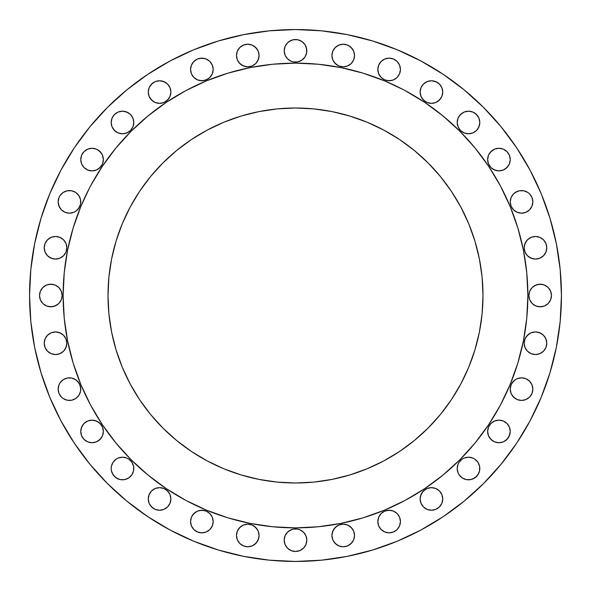<?xml version="1.0" encoding="UTF-8"?>
<svg xmlns="http://www.w3.org/2000/svg" width="591" height="591" viewBox="0 0 591 591"><rect width="100%" height="100%" fill="white"/><g stroke="black" fill="none" stroke-linecap="round" stroke-linejoin="round"><path stroke-width="0.89" d="M80.539 199.662L80.753 201.871A11.303 11.303 0 0 1 69.45 213.174A11.303 11.303 0 0 1 58.147 201.871L59.011 206.193L61.457 209.857L65.128 212.309L69.45 213.174L73.779 212.309L75.729 211.268L78.847 208.15L80.539 204.072L80.539 199.662L78.847 195.591L75.729 192.467L71.659 190.782L67.248 190.782L63.171 192.467L60.053 195.591L59.011 197.542L58.147 201.871L58.369 199.662M103.366 159.57A11.303 11.303 0 0 1 92.063 170.873A11.303 11.303 0 0 1 80.76 159.57L81.617 163.892L84.07 167.556L87.734 170.009L92.063 170.873L96.385 170.009L100.056 167.556L102.502 163.892L103.366 159.57L102.502 155.241L100.056 151.577L96.385 149.124L92.063 148.267L87.734 149.124L84.07 151.577L81.617 155.241L80.76 159.57A11.303 11.303 0 0 1 92.063 148.267A11.303 11.303 0 0 1 103.366 159.57M133.795 122.492A11.303 11.303 0 0 1 122.492 133.795A11.303 11.303 0 0 1 111.189 122.492L112.046 126.814L114.499 130.478L118.163 132.931L122.492 133.795L126.814 132.931L130.478 130.478L132.931 126.814L133.795 122.492L132.931 118.163L130.478 114.499L126.814 112.046L122.492 111.189L118.163 112.046L114.499 114.499L112.046 118.163L111.189 122.492A11.303 11.303 0 0 1 122.492 111.189A11.303 11.303 0 0 1 133.795 122.492L132.931 126.814M170.873 92.063A11.303 11.303 0 0 1 159.57 103.366A11.303 11.303 0 0 1 148.267 92.063L149.124 96.385L151.577 100.056L155.241 102.502L159.57 103.366L163.892 102.502L167.556 100.056L170.009 96.385L170.873 92.063L170.009 87.734L167.556 84.07L163.892 81.617L159.57 80.76L155.241 81.617L151.577 84.07L149.124 87.734L148.267 92.063A11.303 11.303 0 0 1 159.57 80.76A11.303 11.303 0 0 1 170.873 92.063M190.568 69.45A11.303 11.303 0 0 1 201.871 58.147A11.303 11.303 0 0 1 213.174 69.45A11.303 11.303 0 0 1 201.871 80.753A11.303 11.303 0 0 1 190.568 69.45L191.425 73.779L193.878 77.443L197.542 79.896L201.871 80.753L206.193 79.896L209.857 77.443L212.309 73.779L213.174 69.45L212.309 65.128L209.857 61.457L206.193 59.011L201.871 58.147L197.542 59.011L193.878 61.457L191.425 65.128L190.568 69.45L190.782 67.248M259.072 55.524A11.303 11.303 0 0 1 247.769 66.827A11.303 11.303 0 0 1 236.466 55.524L237.323 59.854L239.776 63.518L243.44 65.97L247.769 66.827L252.091 65.97L255.755 63.518L258.208 59.854L259.072 55.524L258.208 51.203L255.755 47.539L252.091 45.086L247.769 44.222L243.44 45.086L239.776 47.539L237.323 51.203L236.466 55.524A11.303 11.303 0 0 1 247.769 44.222A11.303 11.303 0 0 1 259.072 55.524M305.946 46.497L306.803 50.826A11.303 11.303 0 0 1 295.5 62.129A11.303 11.303 0 0 1 284.197 50.826L285.054 55.155L287.507 58.819L291.171 61.272L293.299 61.915L297.701 61.915L301.779 60.223L304.897 57.105L306.589 53.027L306.589 48.625L304.897 44.547L301.779 41.429L297.701 39.737L293.299 39.737L289.221 41.429L287.507 42.833L285.054 46.497L284.197 50.826L284.411 48.625M354.534 55.524A11.303 11.303 0 0 1 343.231 66.827A11.303 11.303 0 0 1 331.928 55.524L332.792 59.854L335.245 63.518L338.909 65.97L343.231 66.827L347.56 65.97L351.224 63.518L353.677 59.854L354.534 55.524L353.677 51.203L351.224 47.539L347.56 45.086L343.231 44.222L338.909 45.086L335.245 47.539L332.792 51.203L331.928 55.524A11.303 11.303 0 0 1 343.231 44.222A11.303 11.303 0 0 1 354.534 55.524M400.432 69.45A11.303 11.303 0 0 1 389.129 80.753A11.303 11.303 0 0 1 377.826 69.45L378.691 73.779L381.143 77.443L384.807 79.896L389.129 80.753L393.458 79.896L397.122 77.443L399.575 73.779L400.432 69.45L399.575 65.128L397.122 61.457L393.458 59.011L389.129 58.147L384.807 59.011L381.143 61.457L378.691 65.128L377.826 69.45A11.303 11.303 0 0 1 389.129 58.147A11.303 11.303 0 0 1 400.432 69.45M442.733 92.063A11.303 11.303 0 0 1 431.43 103.366A11.303 11.303 0 0 1 420.127 92.063L420.991 96.385L423.444 100.056L427.108 102.502L431.43 103.366L435.759 102.502L439.423 100.056L441.876 96.385L442.733 92.063L441.876 87.734L439.423 84.07L435.759 81.617L431.43 80.76L427.108 81.617L423.444 84.07L420.991 87.734L420.127 92.063A11.303 11.303 0 0 1 431.43 80.76A11.303 11.303 0 0 1 442.733 92.063M479.811 122.492A11.303 11.303 0 0 1 468.508 133.795A11.303 11.303 0 0 1 457.205 122.492L458.069 126.814L460.522 130.478L464.186 132.931L468.508 133.795L472.837 132.931L476.501 130.478L478.954 126.814L479.811 122.492L478.954 118.163L476.501 114.499L472.837 112.046L468.508 111.189L464.186 112.046L460.522 114.499L458.069 118.163L457.205 122.492A11.303 11.303 0 0 1 468.508 111.189A11.303 11.303 0 0 1 479.811 122.492M510.24 159.57A11.303 11.303 0 0 1 498.937 170.873A11.303 11.303 0 0 1 487.634 159.57L488.498 163.892L490.944 167.556L494.615 170.009L498.937 170.873L503.266 170.009L506.93 167.556L509.383 163.892L510.24 159.57L509.383 155.241L506.93 151.577L503.266 149.124L498.937 148.267L494.615 149.124L490.944 151.577L488.498 155.241L487.634 159.57A11.303 11.303 0 0 1 498.937 148.267A11.303 11.303 0 0 1 510.24 159.57M532.631 199.662L532.853 201.871A11.303 11.303 0 0 1 521.55 213.174A11.303 11.303 0 0 1 510.247 201.871L511.104 206.193L513.557 209.857L517.221 212.309L521.55 213.174L525.872 212.309L529.543 209.857L531.989 206.193L532.853 201.871L531.989 197.542L529.543 193.878L527.829 192.467L523.752 190.782L519.341 190.782L515.271 192.467L513.557 193.878L511.104 197.542L510.247 201.871L510.461 199.662M546.778 247.769A11.303 11.303 0 0 1 535.476 259.072A11.303 11.303 0 0 1 524.173 247.769L525.03 252.091L527.482 255.755L531.146 258.208L535.476 259.072L539.797 258.208L543.461 255.755L545.914 252.091L546.778 247.769L545.914 243.44L543.461 239.776L539.797 237.323L535.476 236.466L531.146 237.323L527.482 239.776L525.03 243.44L524.173 247.769A11.303 11.303 0 0 1 535.476 236.466A11.303 11.303 0 0 1 546.778 247.769L546.557 245.56M551.477 295.5A11.303 11.303 0 0 1 540.174 306.803A11.303 11.303 0 0 1 528.871 295.5L529.728 299.829L532.181 303.493L535.845 305.946L540.174 306.803L544.503 305.946L548.167 303.493L550.62 299.829L551.477 295.5L550.62 291.171L548.167 287.507L544.503 285.054L540.174 284.197L535.845 285.054L532.181 287.507L529.728 291.171L528.871 295.5A11.303 11.303 0 0 1 540.174 284.197A11.303 11.303 0 0 1 551.477 295.5M546.778 343.231A11.303 11.303 0 0 1 535.476 354.534A11.303 11.303 0 0 1 524.173 343.231L525.03 347.56L527.482 351.224L531.146 353.677L535.476 354.534L539.797 353.677L543.461 351.224L545.914 347.56L546.778 343.231L545.914 338.909L543.461 335.245L539.797 332.792L535.476 331.928L531.146 332.792L527.482 335.245L525.03 338.909L524.173 343.231A11.303 11.303 0 0 1 535.476 331.928A11.303 11.303 0 0 1 546.778 343.231L546.557 341.029M532.631 386.928L532.853 389.129A11.303 11.303 0 0 1 521.55 400.432A11.303 11.303 0 0 1 510.247 389.129L511.104 393.458L513.557 397.122L517.221 399.575L521.55 400.432L525.872 399.575L529.543 397.122L531.989 393.458L532.853 389.129L531.989 384.807L529.543 381.143L525.872 378.691L521.55 377.826L517.221 378.691L515.271 379.732L512.153 382.85L511.104 384.807L510.247 389.129L510.461 386.928M510.24 431.43A11.303 11.303 0 0 1 498.937 442.733A11.303 11.303 0 0 1 487.634 431.43L488.498 435.759L490.944 439.423L494.615 441.876L498.937 442.733L503.266 441.876L506.93 439.423L509.383 435.759L510.24 431.43L509.383 427.108L506.93 423.444L503.266 420.991L498.937 420.127L494.615 420.991L490.944 423.444L488.498 427.108L487.634 431.43A11.303 11.303 0 0 1 498.937 420.127A11.303 11.303 0 0 1 510.24 431.43L510.026 429.229M479.597 466.306L479.811 468.508A11.303 11.303 0 0 1 468.508 479.811A11.303 11.303 0 0 1 457.205 468.508L458.069 472.837L459.111 474.787L462.228 477.912L466.306 479.597L470.717 479.597L474.787 477.912L477.912 474.787L479.597 470.717L479.597 466.306L477.912 462.228L474.787 459.111L472.837 458.069L468.508 457.205L464.186 458.069L462.228 459.111L459.111 462.228L458.069 464.186L457.205 468.508L458.069 464.186M442.733 498.937A11.303 11.303 0 0 1 431.43 510.24A11.303 11.303 0 0 1 420.127 498.937L420.991 503.266L423.444 506.93L427.108 509.383L431.43 510.24L435.759 509.383L439.423 506.93L441.876 503.266L442.733 498.937L441.876 494.615L439.423 490.944L435.759 488.498L431.43 487.634L427.108 488.498L423.444 490.944L420.991 494.615L420.127 498.937A11.303 11.303 0 0 1 431.43 487.634A11.303 11.303 0 0 1 442.733 498.937M400.432 521.55A11.303 11.303 0 0 1 389.129 532.853A11.303 11.303 0 0 1 377.826 521.55L378.691 525.872L381.143 529.543L384.807 531.989L389.129 532.853L393.458 531.989L397.122 529.543L399.575 525.872L400.432 521.55L399.575 517.221L397.122 513.557L393.458 511.104L389.129 510.247L384.807 511.104L381.143 513.557L378.691 517.221L377.826 521.55A11.303 11.303 0 0 1 389.129 510.247A11.303 11.303 0 0 1 400.432 521.55M354.534 535.476A11.303 11.303 0 0 1 343.231 546.778A11.303 11.303 0 0 1 331.928 535.476L332.792 539.797L335.245 543.461L338.909 545.914L343.231 546.778L347.56 545.914L351.224 543.461L353.677 539.797L354.534 535.476L353.677 531.146L351.224 527.482L347.56 525.03L343.231 524.173L338.909 525.03L335.245 527.482L332.792 531.146L331.928 535.476A11.303 11.303 0 0 1 343.231 524.173A11.303 11.303 0 0 1 354.534 535.476M304.897 533.895L305.946 535.845L306.803 540.174A11.303 11.303 0 0 1 295.5 551.477A11.303 11.303 0 0 1 284.197 540.174L285.054 544.503L287.507 548.167L291.171 550.62L295.5 551.477L299.829 550.62L303.493 548.167L305.946 544.503L306.803 540.174L305.946 535.845L303.493 532.181L299.829 529.728L297.701 529.085L293.299 529.085L289.221 530.777L287.507 532.181L285.054 535.845L284.197 540.174L284.411 537.973M259.072 535.476A11.303 11.303 0 0 1 247.769 546.778A11.303 11.303 0 0 1 236.466 535.476L237.323 539.797L239.776 543.461L243.44 545.914L247.769 546.778L252.091 545.914L255.755 543.461L258.208 539.797L259.072 535.476L258.208 531.146L255.755 527.482L252.091 525.03L247.769 524.173L243.44 525.03L239.776 527.482L237.323 531.146L236.466 535.476A11.303 11.303 0 0 1 247.769 524.173A11.303 11.303 0 0 1 259.072 535.476M213.174 521.55A11.303 11.303 0 0 1 201.871 532.853A11.303 11.303 0 0 1 190.568 521.55L191.425 525.872L193.878 529.543L197.542 531.989L201.871 532.853L206.193 531.989L209.857 529.543L212.309 525.872L213.174 521.55L212.309 517.221L209.857 513.557L206.193 511.104L201.871 510.247L197.542 511.104L193.878 513.557L191.425 517.221L190.568 521.55A11.303 11.303 0 0 1 201.871 510.247A11.303 11.303 0 0 1 213.174 521.55M170.873 498.937A11.303 11.303 0 0 1 159.57 510.24A11.303 11.303 0 0 1 148.267 498.937L149.124 503.266L151.577 506.93L155.241 509.383L159.57 510.24L163.892 509.383L167.556 506.93L170.009 503.266L170.873 498.937L170.009 494.615L167.556 490.944L163.892 488.498L159.57 487.634L155.241 488.498L151.577 490.944L149.124 494.615L148.267 498.937A11.303 11.303 0 0 1 159.57 487.634A11.303 11.303 0 0 1 170.873 498.937M133.573 466.306L133.795 468.508A11.303 11.303 0 0 1 122.492 479.811A11.303 11.303 0 0 1 111.189 468.508L111.404 470.717L113.088 474.787L116.213 477.912L120.283 479.597L124.694 479.597L128.772 477.912L131.889 474.787L133.573 470.717L133.573 466.306L131.889 462.228L128.772 459.111L126.814 458.069L122.492 457.205L118.163 458.069L116.213 459.111L113.088 462.228L111.404 466.306L111.189 468.508L111.404 466.306L113.088 462.228M103.366 431.43A11.303 11.303 0 0 1 92.063 442.733A11.303 11.303 0 0 1 80.76 431.43L81.617 435.759L84.07 439.423L87.734 441.876L92.063 442.733L96.385 441.876L100.056 439.423L102.502 435.759L103.366 431.43L102.502 427.108L100.056 423.444L96.385 420.991L92.063 420.127L87.734 420.991L84.07 423.444L81.617 427.108L80.76 431.43A11.303 11.303 0 0 1 92.063 420.127A11.303 11.303 0 0 1 103.366 431.43M77.443 381.143L79.896 384.807L80.753 389.129A11.303 11.303 0 0 1 69.45 400.432A11.303 11.303 0 0 1 58.147 389.129L59.011 393.458L61.457 397.122L63.171 398.533L67.248 400.218L71.659 400.218L75.729 398.533L78.847 395.409L80.539 391.338L80.539 386.928L78.847 382.85L75.729 379.732L71.659 378.048L67.248 378.048L63.171 379.732L60.053 382.85L59.011 384.807L58.147 389.129L58.369 386.928M66.827 343.231A11.303 11.303 0 0 1 55.524 354.534A11.303 11.303 0 0 1 44.222 343.231L45.086 347.56L47.539 351.224L51.203 353.677L55.524 354.534L59.854 353.677L63.518 351.224L65.97 347.56L66.827 343.231L65.97 338.909L63.518 335.245L59.854 332.792L55.524 331.928L51.203 332.792L47.539 335.245L45.086 338.909L44.222 343.231A11.303 11.303 0 0 1 55.524 331.928A11.303 11.303 0 0 1 66.827 343.231M66.827 247.769A11.303 11.303 0 0 1 55.524 259.072A11.303 11.303 0 0 1 44.222 247.769L45.086 252.091L47.539 255.755L51.203 258.208L55.524 259.072L59.854 258.208L63.518 255.755L65.97 252.091L66.827 247.769L65.97 243.44L63.518 239.776L59.854 237.323L55.524 236.466L51.203 237.323L47.539 239.776L45.086 243.44L44.222 247.769A11.303 11.303 0 0 1 55.524 236.466A11.303 11.303 0 0 1 66.827 247.769M62.129 295.5A11.303 11.303 0 0 1 50.826 306.803A11.303 11.303 0 0 1 39.523 295.5L40.38 299.829L42.833 303.493L46.497 305.946L50.826 306.803L55.155 305.946L58.819 303.493L61.272 299.829L62.129 295.5L61.272 291.171L58.819 287.507L55.155 285.054L50.826 284.197L46.497 285.054L42.833 287.507L40.38 291.171L39.523 295.5A11.303 11.303 0 0 1 50.826 284.197A11.303 11.303 0 0 1 62.129 295.5M29.55 295.5A265.95 265.95 0 0 1 295.5 29.55A265.95 265.95 0 0 1 561.45 295.5L560.172 321.57L556.338 347.382L549.999 372.699L541.208 397.278L530.046 420.866L516.63 443.257L501.079 464.216L483.556 483.556L464.216 501.079L443.257 516.63L420.866 530.046L397.278 541.208L372.699 549.999L347.382 556.338L321.57 560.172L295.5 561.45L269.43 560.172L243.618 556.338L218.301 549.999L193.722 541.208L170.134 530.046L147.743 516.63L126.784 501.079L107.444 483.556L89.921 464.216L74.37 443.257L60.954 420.866L49.792 397.278L41.001 372.699L34.662 347.382L30.828 321.57L29.55 295.5L30.828 269.43L34.662 243.618L41.001 218.301L49.792 193.722L60.954 170.134L74.37 147.743L89.921 126.784L107.444 107.444L126.784 89.921L147.743 74.37L170.134 60.954L193.722 49.792L218.301 41.001L243.618 34.662L269.43 30.828L295.5 29.55L321.57 30.828L347.382 34.662L372.699 41.001L397.278 49.792L420.866 60.954L443.257 74.37L464.216 89.921L483.556 107.444L501.079 126.784L516.63 147.743L530.046 170.134L541.208 193.722L549.999 218.301L556.338 243.618L560.172 269.43L561.45 295.5A265.95 265.95 0 0 1 295.5 561.45A265.95 265.95 0 0 1 29.55 295.5L30.828 269.43M63.126 295.352A232.374 232.374 0 0 0 63.126 295.5A232.374 232.374 0 0 1 295.5 63.126A232.374 232.374 0 0 1 527.874 295.5A232.374 232.374 0 0 0 527.874 295.352M405.086 90.586A232.374 232.374 0 0 0 405.042 90.563L424.597 102.287L442.918 115.873L459.813 131.187L475.127 148.082L488.713 166.403L500.437 185.958A232.374 232.374 0 0 0 500.414 185.914M90.586 185.914A232.374 232.374 0 0 0 90.563 185.958L102.287 166.403L115.873 148.082L131.187 131.187L148.082 115.873L166.403 102.287L185.958 90.563A232.374 232.374 0 0 0 185.914 90.586M482.995 295.5A187.495 187.495 0 0 1 295.5 482.995A187.495 187.495 0 0 1 108.005 295.5A187.495 187.495 0 0 1 295.5 108.005A187.495 187.495 0 0 1 482.995 295.5L482.093 277.12L479.39 258.924L474.92 241.076L468.722 223.745L460.854 207.116L451.398 191.336L440.435 176.554L428.076 162.924L414.446 150.565L399.664 139.602L383.884 130.146L367.255 122.278L349.924 116.08L332.076 111.61L313.88 108.907L295.5 108.005L277.12 108.907L258.924 111.61L241.076 116.08L223.745 122.278L207.116 130.146L191.336 139.602L176.554 150.565L162.924 162.924L150.565 176.554L139.602 191.336L130.146 207.116L122.278 223.745L116.08 241.076L111.61 258.924L108.907 277.12L108.005 295.5L108.907 313.88L111.61 332.076L116.08 349.924L122.278 367.255L130.146 383.884L139.602 399.664L150.565 414.446L162.924 428.076L176.554 440.435L191.336 451.398L207.116 460.854L223.745 468.722L241.076 474.92L258.924 479.39L277.12 482.093L295.5 482.995L313.88 482.093L332.076 479.39L349.924 474.92L367.255 468.722L383.884 460.854L399.664 451.398L414.446 440.435L428.076 428.076L440.435 414.446L451.398 399.664L460.854 383.884L468.722 367.255L474.92 349.924L479.39 332.076L482.093 313.88L482.995 295.5M500.437 185.958L510.188 206.577L517.871 228.045L523.412 250.163L526.758 272.724L527.874 295.5L526.758 318.276L523.412 340.837L517.871 362.955L510.188 384.423L500.437 405.042L488.713 424.597L475.127 442.918L459.813 459.813L442.918 475.127L424.597 488.713L405.042 500.437L384.423 510.188L362.955 517.871L340.837 523.412L318.276 526.758L295.5 527.874L272.724 526.758L250.163 523.412L228.045 517.871L206.577 510.188L185.958 500.437L166.403 488.713L148.082 475.127L131.187 459.813L115.873 442.918L102.287 424.597L90.563 405.042L80.812 384.423L73.129 362.955L67.588 340.837L64.242 318.276L63.126 295.5L64.242 272.724L67.588 250.163L73.129 228.045L80.812 206.577L89.485 188.004M185.958 90.563L206.577 80.812L228.045 73.129L250.163 67.588L272.724 64.242L295.5 63.126L318.276 64.242L340.837 67.588L362.955 73.129L384.423 80.812L402.996 89.485M527.874 295.648A232.374 232.374 0 0 0 527.874 295.5A232.374 232.374 0 0 1 295.5 527.874A232.374 232.374 0 0 1 63.126 295.5A232.374 232.374 0 0 0 63.126 295.648M185.914 500.414A232.374 232.374 0 0 0 185.958 500.437L188.004 501.515M500.414 405.086A232.374 232.374 0 0 0 500.437 405.042L501.515 402.996M126.784 89.921L107.444 107.444M75.729 192.467L78.847 195.591M58.147 201.871A11.303 11.303 0 0 1 69.45 190.568A11.303 11.303 0 0 1 80.753 201.871L80.539 204.072M79.896 206.193L77.443 209.857M75.729 211.268L73.779 212.309M65.128 212.309L63.171 211.268M60.053 208.15L58.369 204.072M80.974 157.361L81.617 155.241M84.07 151.577L85.784 150.166M87.734 149.124L89.854 148.481M98.342 150.166L101.46 153.283M101.46 165.849L98.342 168.967M87.734 170.009L85.784 168.967M84.07 167.556L82.666 165.849M112.046 118.163L114.499 114.499L118.163 112.046M122.492 111.189L124.694 111.404L128.772 113.088M131.889 116.213L132.931 118.163M124.694 133.573L122.492 133.795M116.213 131.889L113.088 128.772L112.046 126.814M150.166 85.784L153.283 82.666M161.771 80.974L165.849 82.666M167.556 84.07L170.009 87.734M170.651 94.264L170.009 96.385M168.967 98.342L165.849 101.46M163.892 102.502L161.771 103.144M153.283 101.46L150.166 98.342M192.467 63.171L195.591 60.053M199.662 58.369L204.072 58.369M208.15 60.053L209.857 61.457M212.309 73.779L211.268 75.729M208.15 78.847L204.072 80.539L199.662 80.539M239.776 47.539L241.49 46.128M254.049 46.128L257.166 49.245M258.851 57.733L257.166 61.804M255.755 63.518L252.091 65.97M245.56 66.613L241.49 64.929L238.365 61.804M286.103 44.547L287.507 42.833L291.171 40.38M303.493 42.833L304.897 44.547M286.103 57.105L285.054 55.155L284.197 50.826A11.303 11.303 0 0 1 295.5 39.523A11.303 11.303 0 0 1 306.803 50.826L306.589 53.027M305.946 55.155L304.897 57.105M332.792 51.203L333.834 49.245M335.245 47.539L336.951 46.128M338.909 45.086L341.029 44.443M349.51 46.128L352.635 49.245M351.224 63.518L349.51 64.929M338.909 65.97L336.951 64.929L333.834 61.804M381.143 61.457L382.85 60.053M384.807 59.011L389.129 58.147L391.338 58.369M398.533 63.171L399.575 65.128M398.533 75.729L397.122 77.443M391.338 80.539L386.928 80.539M384.807 79.896L382.85 78.847M379.732 75.729L378.691 73.779M420.991 87.734L423.444 84.07L427.108 81.617M433.639 80.974L437.717 82.666M439.423 84.07L440.834 85.784M441.876 87.734L442.519 89.854M440.834 98.342L437.717 101.46M425.151 101.46L422.033 98.342M459.111 116.213L462.228 113.088L464.186 112.046M466.306 111.404L468.508 111.189M474.787 113.088L477.912 116.213M479.597 124.694L477.912 128.772M474.787 131.889L472.837 132.931M468.508 133.795L464.186 132.931M457.427 124.694L457.205 122.492M489.54 153.283L492.658 150.166M508.334 165.849L505.216 168.967L503.266 170.009M496.736 170.651L492.658 168.967M490.944 167.556L489.54 165.849M488.498 163.892L487.856 161.771M513.557 193.878L517.221 191.425M527.829 192.467L529.543 193.878M531.989 206.193L530.947 208.15M527.829 211.268L525.872 212.309M513.557 209.857L511.104 206.193M510.461 204.072L510.247 201.871A11.303 11.303 0 0 1 521.55 190.568A11.303 11.303 0 0 1 532.853 201.871M524.387 245.56L526.071 241.49M541.755 238.365L543.461 239.776M543.461 255.755L541.755 257.166M533.267 258.851L529.196 257.166M526.071 254.049L525.03 252.091M524.387 249.971L524.173 247.769M533.895 286.103L537.973 284.411L542.375 284.411M546.453 286.103L548.167 287.507M548.167 303.493L546.453 304.897M542.375 306.589L537.973 306.589M535.845 305.946L533.895 304.897M525.03 338.909L526.071 336.951L529.196 333.834M537.677 332.149L541.755 333.834L543.461 335.245M524.387 345.44L524.173 343.231M511.104 384.807L513.557 381.143M515.271 379.732L517.221 378.691M529.543 381.143L531.989 384.807M527.829 398.533L525.872 399.575M519.341 400.218L517.221 399.575M515.271 398.533L512.153 395.409M510.461 391.338L510.247 389.129A11.303 11.303 0 0 1 521.55 377.826A11.303 11.303 0 0 1 532.853 389.129M490.944 423.444L492.658 422.033M503.266 420.991L505.216 422.033M508.334 425.151L509.383 427.108M510.026 433.639L508.334 437.717L505.216 440.834M503.266 441.876L501.146 442.519M492.658 440.834L489.54 437.717M466.306 457.427L468.508 457.205M474.787 459.111L477.912 462.228L478.954 464.186M478.954 472.837L476.501 476.501L472.837 478.954M468.508 479.811L466.306 479.597L462.228 477.912M459.111 474.787L458.069 472.837M420.349 496.736L422.033 492.658L425.151 489.54M427.108 488.498L429.229 487.856M437.717 489.54L439.423 490.944M439.423 506.93L437.717 508.334M427.108 509.383L425.151 508.334M423.444 506.93L420.991 503.266M381.143 513.557L382.85 512.153M384.807 511.104L386.928 510.461L391.338 510.461M398.533 515.271L399.575 517.221M397.122 529.543L395.409 530.947M389.129 532.853L386.928 532.631M384.807 531.989L381.143 529.543M379.732 527.829L378.691 525.872M332.149 533.267L333.834 529.196L336.951 526.071M345.44 524.387L347.56 525.03M349.51 526.071L352.635 529.196L353.677 531.146M352.635 541.755L349.51 544.872M336.951 544.872L333.834 541.755M285.054 535.845L286.103 533.895M287.507 532.181L291.171 529.728M284.411 542.375L284.197 540.174A11.303 11.303 0 0 1 295.5 528.871A11.303 11.303 0 0 1 306.803 540.174L306.589 542.375M304.897 546.453L303.493 548.167M301.779 549.571L299.829 550.62M287.507 548.167L286.103 546.453M236.681 533.267L237.323 531.146M238.365 529.196L241.49 526.071M254.049 526.071L257.166 529.196M258.851 537.677L257.166 541.755L254.049 544.872M252.091 545.914L249.971 546.557M245.56 546.557L243.44 545.914M239.776 543.461L238.365 541.755M192.467 515.271L195.591 512.153M199.662 510.461L204.072 510.461M208.15 512.153L209.857 513.557M211.268 515.271L212.309 517.221M212.309 525.872L211.268 527.829M209.857 529.543L206.193 531.989L201.871 532.853M151.577 490.944L153.283 489.54M165.849 489.54L168.967 492.658M170.009 503.266L167.556 506.93L163.892 509.383M155.241 509.383L153.283 508.334L150.166 505.216M149.124 503.266L148.481 501.146M116.213 459.111L118.163 458.069M122.492 457.205L126.814 458.069M131.889 474.787L128.772 477.912L126.814 478.954M124.694 479.597L122.492 479.811M118.163 478.954L114.499 476.501L112.046 472.837M80.974 429.229L82.666 425.151M84.07 423.444L87.734 420.991M94.264 420.349L98.342 422.033L101.46 425.151M102.502 427.108L103.144 429.229M101.46 437.717L98.342 440.834M84.07 439.423L82.666 437.717M59.011 384.807L60.053 382.85M73.779 378.691L75.729 379.732M58.147 389.129A11.303 11.303 0 0 1 69.45 377.826A11.303 11.303 0 0 1 80.753 389.129L80.539 391.338M63.171 398.533L61.457 397.122M47.539 335.245L49.245 333.834M57.733 332.149L61.804 333.834M64.929 336.951L65.97 338.909M66.613 345.44L64.929 349.51M47.539 239.776L49.245 238.365M65.97 252.091L64.929 254.049M53.323 258.851L49.245 257.166M42.833 287.507L44.547 286.103M48.625 284.411L53.027 284.411M55.155 285.054L58.819 287.507M60.223 289.221L61.272 291.171M57.105 304.897L53.027 306.589L48.625 306.589M44.547 304.897L42.833 303.493M41.429 301.779L40.38 299.829M111.189 468.508A11.303 11.303 0 0 1 122.492 457.205A11.303 11.303 0 0 1 133.795 468.508M457.205 468.508A11.303 11.303 0 0 1 468.508 457.205A11.303 11.303 0 0 1 479.811 468.508"/></g></svg>
